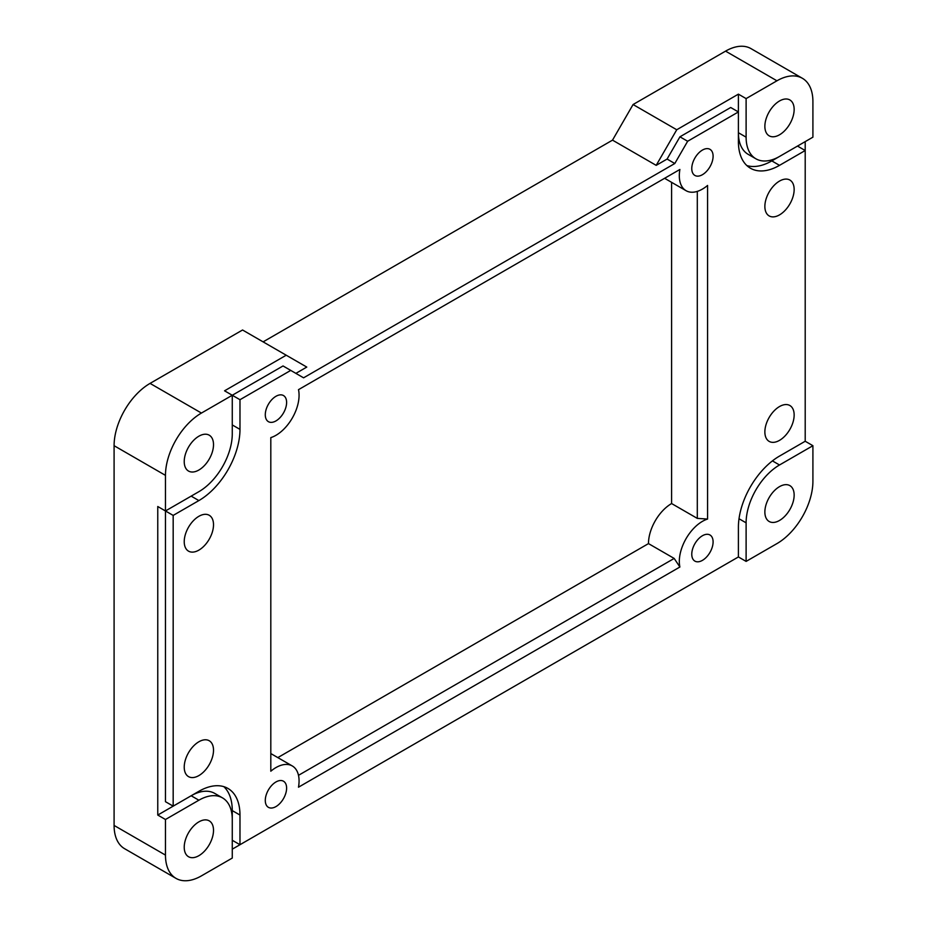 <?xml version="1.0" encoding="UTF-8"?>
<svg xmlns="http://www.w3.org/2000/svg" width="927" height="927" viewBox="0 0 927 927"><rect width="100%" height="100%" fill="white"/><g stroke="black" fill="none" stroke-linecap="round" stroke-linejoin="round"><path stroke-width="1.39" d="M298.494 775.331L674.172 558.436L679.897 567A32.7 18.876 -60 0 1 702.434 521.356A32.7 18.876 -60 0 1 707.579 519.05L697.301 518.39L697.301 191.379M707.579 519.05L707.579 185.446A32.7 18.876 -60 0 1 686.084 190.707A32.7 18.876 -60 0 1 679.897 169.467L298.494 389.664A32.7 18.876 -60 0 1 270.811 437.614L270.811 771.218A32.7 18.876 -60 0 1 275.945 767.579A32.7 18.876 -60 0 1 292.295 765.957A32.7 18.876 -60 0 1 298.494 787.197L679.897 567M779.514 214.89A20.707 11.958 120 0 0 793.037 196.64A20.707 11.958 120 0 0 789.862 180.047A20.707 11.958 120 0 0 779.514 181.078A20.707 11.958 120 0 0 765.98 199.328A20.707 11.958 120 0 0 769.155 215.921A20.707 11.958 120 0 0 779.514 214.89M198.876 550.128A20.707 11.958 120 0 0 212.399 531.878A20.707 11.958 120 0 0 209.224 515.273A20.707 11.958 120 0 0 198.876 516.304A20.707 11.958 120 0 0 185.342 534.555A20.707 11.958 120 0 0 188.517 551.148A20.707 11.958 120 0 0 198.876 550.128M198.876 775.586A20.707 11.958 120 0 0 212.399 757.336A20.707 11.958 120 0 0 209.224 740.743A20.707 11.958 120 0 0 198.876 741.774A20.707 11.958 120 0 0 185.342 760.024A20.707 11.958 120 0 0 188.517 776.617A20.707 11.958 120 0 0 198.876 775.586M779.514 440.36A20.707 11.958 120 0 0 793.037 422.109A20.707 11.958 120 0 0 789.862 405.516A20.707 11.958 120 0 0 779.514 406.547A20.707 11.958 120 0 0 765.98 424.798A20.707 11.958 120 0 0 769.155 441.391A20.707 11.958 120 0 0 779.514 440.36M779.514 134.797A20.707 11.958 120 0 0 793.037 116.547A20.707 11.958 120 0 0 789.862 99.954A20.707 11.958 120 0 0 779.514 100.973A20.707 11.958 120 0 0 765.98 119.224A20.707 11.958 120 0 0 769.155 135.817A20.707 11.958 120 0 0 779.514 134.797M198.876 470.024A20.707 11.958 120 0 0 212.399 451.773A20.707 11.958 120 0 0 209.224 435.18A20.707 11.958 120 0 0 198.876 436.2A20.707 11.958 120 0 0 185.342 454.45A20.707 11.958 120 0 0 188.517 471.055A20.707 11.958 120 0 0 198.876 470.024M198.876 855.691A20.707 11.958 120 0 0 212.399 837.44A20.707 11.958 120 0 0 209.224 820.847A20.707 11.958 120 0 0 198.876 821.867A20.707 11.958 120 0 0 185.342 840.117A20.707 11.958 120 0 0 188.517 856.722A20.707 11.958 120 0 0 198.876 855.691M779.514 520.464A20.707 11.958 120 0 0 793.037 502.214A20.707 11.958 120 0 0 789.862 485.621A20.707 11.958 120 0 0 779.514 486.64A20.707 11.958 120 0 0 765.98 504.891A20.707 11.958 120 0 0 769.155 521.484A20.707 11.958 120 0 0 779.514 520.464M702.434 174.693A15.075 8.702 120 0 0 712.284 161.414A15.075 8.702 120 0 0 709.978 149.328A15.075 8.702 120 0 0 702.434 150.07A15.075 8.702 120 0 0 692.585 163.361A15.075 8.702 120 0 0 694.891 175.446A15.075 8.702 120 0 0 702.434 174.693M275.945 420.928A15.075 8.702 120 0 0 285.794 407.637A15.075 8.702 120 0 0 283.488 395.551A15.075 8.702 120 0 0 275.945 396.304A15.075 8.702 120 0 0 266.095 409.595A15.075 8.702 120 0 0 268.413 421.669A15.075 8.702 120 0 0 275.945 420.928M275.945 806.594A15.075 8.702 120 0 0 285.794 793.303A15.075 8.702 120 0 0 283.488 781.218A15.075 8.702 120 0 0 275.945 781.971A15.075 8.702 120 0 0 266.095 795.262A15.075 8.702 120 0 0 268.413 807.336A15.075 8.702 120 0 0 275.945 806.594M702.434 560.36A15.075 8.702 120 0 0 712.284 547.081A15.075 8.702 120 0 0 709.978 534.995A15.075 8.702 120 0 0 702.434 535.736A15.075 8.702 120 0 0 692.585 549.027A15.075 8.702 120 0 0 694.891 561.113A15.075 8.702 120 0 0 702.434 560.36M165.47 819.503L165.47 855.1A50.869 29.374 120 0 0 176.003 878.379A50.869 29.374 120 0 0 201.437 875.864L232.271 858.066L232.271 819.503A47.231 27.265 -60 0 0 222.492 797.88A47.231 27.265 -60 0 0 198.876 800.21L165.47 819.503L157.764 815.053L191.171 795.76A47.231 27.265 -60 0 1 214.786 793.431L222.492 797.88M295.875 373.372L306.779 367.08L286.223 355.215L224.566 390.812L232.271 395.261L201.437 413.06A50.869 29.374 120 0 0 165.47 475.366L165.47 510.962L191.171 496.13A58.134 33.569 120 0 0 191.263 496.072M290.742 370.406L283.036 365.956L232.271 395.261L232.271 433.836A47.231 27.265 -60 0 1 198.876 491.681L165.47 510.962L173.175 515.412L198.876 500.58A58.134 33.569 120 0 0 239.977 429.386L239.977 399.711L290.742 370.406L303.581 377.822L674.798 163.511L687.649 141.263L738.402 111.947L738.402 141.622A58.134 33.569 120 0 0 750.441 168.227A58.134 33.569 120 0 0 779.514 165.354L805.204 150.522L805.204 441.252L779.514 456.084A58.134 33.569 120 0 0 738.402 527.289L738.402 556.953L239.977 844.717L239.977 815.053A58.134 33.569 120 0 0 227.938 788.437A58.134 33.569 120 0 0 198.876 791.31L173.175 806.142L173.175 515.412M812.909 137.173L812.909 101.564A50.869 29.374 120 0 0 802.376 78.285A50.869 29.374 120 0 0 776.942 80.8L746.108 98.598L746.108 137.173A47.231 27.265 -60 0 0 755.899 158.795A47.231 27.265 -60 0 0 779.514 156.454L812.909 137.173M263.106 341.866L612.515 140.139L633.071 104.531L676.745 129.757L656.189 165.354L667.092 159.062L674.798 163.511M612.515 140.139L656.189 165.354M165.47 475.366L114.091 445.702A50.869 29.374 -60 0 1 150.058 383.396L242.55 330L286.223 355.215M746.108 561.403L776.942 543.604A50.869 29.374 120 0 0 812.909 481.298L812.909 445.702L779.514 464.983A47.231 27.265 -60 0 0 746.108 522.84L746.108 561.403L738.402 556.953L232.271 849.167M776.942 80.8L725.563 51.136L633.071 104.531M667.092 159.062L679.931 136.814L730.696 107.497L738.402 111.947L738.402 94.148L676.745 129.757M738.402 94.148L746.108 98.598M114.091 445.702L114.091 825.436L165.47 855.1M173.175 806.142L165.47 801.693L165.47 510.962L157.764 506.513L157.764 815.053M779.422 456.142L805.204 441.252L812.909 445.702M746.849 165.562A58.134 33.569 120 0 0 771.809 160.904L797.498 146.072L805.204 150.522L805.204 141.622M725.563 51.136A50.869 29.374 -60 0 1 750.997 48.621L802.376 78.285M176.003 878.379L124.624 848.715A50.869 29.374 -60 0 1 114.091 825.436M277.822 757.602L648.483 543.604A32.7 18.876 -60 0 1 671.6 503.546L671.6 182.341M671.6 503.546L697.301 518.39M679.897 169.467L674.172 172.77M648.483 543.604L674.172 558.436M232.271 395.261L239.977 399.711M239.977 844.717L232.271 840.268L232.271 810.604A58.134 33.569 120 0 0 223.824 786.652M679.931 136.814L687.649 141.263M755.899 158.795L748.182 154.345A47.231 27.265 -60 0 1 738.402 132.723L746.108 137.173M150.058 383.396L201.437 413.06M191.171 795.76L198.876 800.21M232.271 424.937L239.977 429.386M191.171 496.13L198.876 500.58M232.271 810.604L239.977 815.053M771.809 160.904L779.514 165.354M772.423 460.893L779.514 464.983M739.016 518.738L746.108 522.84M270.811 753.558L292.295 765.957M664.601 178.297L686.084 190.707"/></g></svg>
